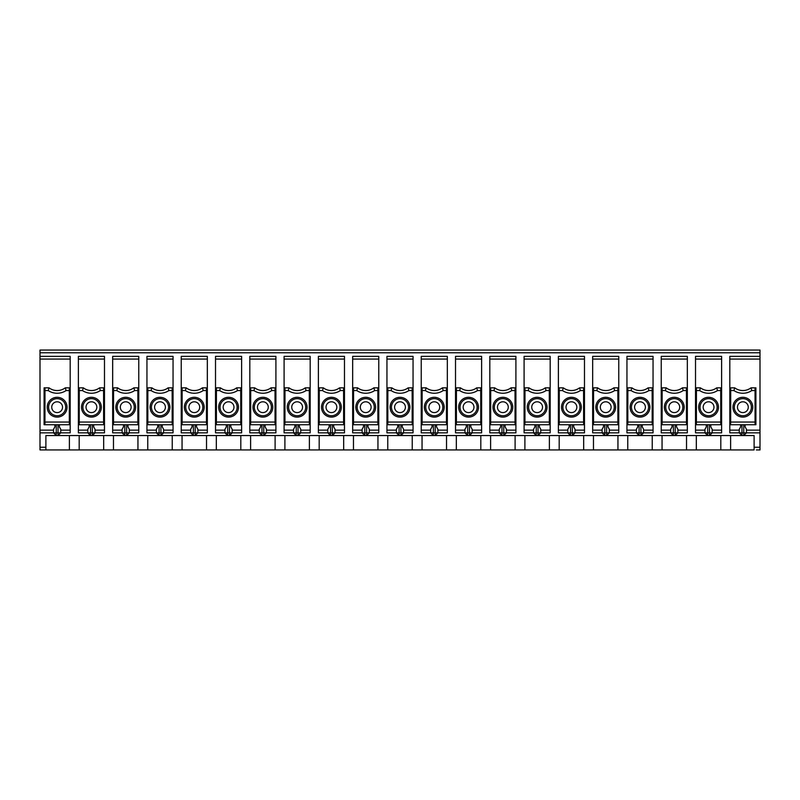 <?xml version="1.0" encoding="UTF-8"?>
<svg xmlns="http://www.w3.org/2000/svg" width="800" height="800" viewBox="0 0 800 800"><rect width="100%" height="100%" fill="white"/><g stroke="black" fill="none" stroke-linecap="round" stroke-linejoin="round"><path stroke-width="1.2" d="M100.38 390.55L99.53 387.85A13.5 13.5 0 0 1 83.33 387.85L82.47 390.55A16.2 16.2 0 0 0 100.38 390.55L103.58 390.55L103.62 387.85L99.53 387.85M44.99 390.55L44.95 424.75L44.09 424.75L44.09 387.85L44.95 387.85L44.99 390.55L48.19 390.55A16.2 16.2 0 0 0 66.1 390.55L65.24 387.85A13.5 13.5 0 0 1 49.04 387.85L48.19 390.55M66.1 390.55L69.29 390.55L69.33 424.75L44.95 424.75M47.24 407.2A9.9 9.9 0 0 0 57.14 417.1A9.9 9.9 0 0 0 67.04 407.2A9.9 9.9 0 0 0 57.14 397.3A9.9 9.9 0 0 0 47.24 407.2M49.04 387.85L44.95 387.85M69.33 424.75L70.19 424.75L70.19 432.85L60.74 432.85L60.74 429.25L59.39 426.91L59.39 424.75M62.54 407.2A5.4 5.4 0 0 0 57.14 401.8A5.4 5.4 0 0 0 51.74 407.2A5.4 5.4 0 0 0 57.14 412.6A5.4 5.4 0 0 0 62.54 407.2M86.03 407.2A5.4 5.4 0 0 0 91.43 412.6A5.4 5.4 0 0 0 96.83 407.2A5.4 5.4 0 0 0 91.43 401.8A5.4 5.4 0 0 0 86.03 407.2M53.54 430.15L40 430.15L40 449.94L103.67 449.94L103.67 435.55M89.18 424.75L89.18 426.91L87.83 429.25L87.83 432.85L90.53 435.55L56.24 435.55L53.54 432.85L40 432.85M70.19 424.75L70.19 356.36L40 356.36L40 430.15M69.38 435.55L69.38 449.94M672.04 424.75L672.04 426.91L670.69 429.25L670.69 432.85L673.39 435.55L640.9 435.55L643.6 432.85L639.1 432.85L639.1 435.55L606.61 435.55L609.31 432.85L604.81 432.85L604.81 435.55L572.33 435.55L575.03 432.85L570.53 432.85L570.53 435.55L538.04 435.55L540.74 432.85L536.24 432.85L536.24 435.55L503.76 435.55L506.46 432.85L501.96 432.85L501.96 435.55L469.47 435.55L472.17 432.85L467.67 432.85L467.67 435.55L435.19 435.55L437.89 432.85L433.39 432.85L433.39 435.55L400.9 435.55L403.6 432.85L399.1 432.85L399.1 435.55L366.61 435.55L369.31 432.85L364.81 432.85L364.81 435.55L332.33 435.55L335.03 432.85L330.53 432.85L330.53 435.55L298.04 435.55L300.74 432.85L296.24 432.85L296.24 435.55L263.76 435.55L266.46 432.85L261.96 432.85L261.96 435.55L229.47 435.55L232.17 432.85L227.67 432.85L227.67 435.55L195.19 435.55L197.89 432.85L193.39 432.85L193.39 435.55L160.9 435.55L163.6 432.85L160.9 432.85L160.9 435.55L163.6 432.85L173.05 432.85L173.05 430.15L163.6 430.15M683.24 390.55L682.38 387.85A13.5 13.5 0 0 1 666.19 387.85L665.33 390.55A16.2 16.2 0 0 0 683.24 390.55L686.43 390.55L686.48 387.85L682.38 387.85M665.33 390.55L662.14 390.55L662.1 387.85L666.19 387.85M648.95 390.55L648.1 387.85A13.5 13.5 0 0 1 631.9 387.85L631.05 390.55A16.2 16.2 0 0 0 648.95 390.55L652.15 390.55L652.19 387.85L648.1 387.85M631.05 390.55L627.85 390.55L627.81 387.85L631.9 387.85M614.67 390.55L613.81 387.85A13.5 13.5 0 0 1 597.62 387.85L596.76 390.55A16.2 16.2 0 0 0 614.67 390.55L617.86 390.55L617.9 387.85L613.81 387.85M596.76 390.55L593.57 390.55L593.52 387.85L597.62 387.85M580.38 390.55L579.53 387.85A13.5 13.5 0 0 1 563.33 387.85L562.47 390.55A16.2 16.2 0 0 0 580.38 390.55L583.58 390.55L583.62 387.85L579.53 387.85M562.47 390.55L559.28 390.55L559.24 387.85L563.33 387.85M546.1 390.55L545.24 387.85A13.5 13.5 0 0 1 529.04 387.85L528.19 390.55A16.2 16.2 0 0 0 546.1 390.55L549.29 390.55L549.33 387.85L545.24 387.85M528.19 390.55L524.99 390.55L524.95 387.85L529.04 387.85M511.81 390.55L510.96 387.85A13.5 13.5 0 0 1 494.76 387.85L493.9 390.55A16.2 16.2 0 0 0 511.81 390.55L515.01 390.55L515.05 387.85L510.96 387.85M493.9 390.55L490.71 390.55L490.67 387.85L494.76 387.85M477.53 390.55L476.67 387.85A13.5 13.5 0 0 1 460.47 387.85L459.62 390.55A16.2 16.2 0 0 0 477.53 390.55L480.72 390.55L480.76 387.85L476.67 387.85M459.62 390.55L456.42 390.55L456.38 387.85L460.47 387.85M443.24 390.55L442.38 387.85A13.5 13.5 0 0 1 426.19 387.85L425.33 390.55A16.2 16.2 0 0 0 443.24 390.55L446.43 390.55L446.48 387.85L442.38 387.85M425.33 390.55L422.14 390.55L422.1 387.85L426.19 387.85M408.95 390.55L408.1 387.85A13.5 13.5 0 0 1 391.9 387.85L391.05 390.55A16.2 16.2 0 0 0 408.95 390.55L412.15 390.55L412.19 387.85L408.1 387.85M391.05 390.55L387.85 390.55L387.81 387.85L391.9 387.85M374.67 390.55L373.81 387.85A13.5 13.5 0 0 1 357.62 387.85L356.76 390.55A16.2 16.2 0 0 0 374.67 390.55L377.86 390.55L377.9 387.85L373.81 387.85M356.76 390.55L353.57 390.55L353.52 387.85L357.62 387.85M340.38 390.55L339.53 387.85A13.5 13.5 0 0 1 323.33 387.85L322.47 390.55A16.2 16.2 0 0 0 340.38 390.55L343.58 390.55L343.62 387.85L339.53 387.85M322.47 390.55L319.28 390.55L319.24 387.85L323.33 387.85M306.1 390.55L305.24 387.85A13.5 13.5 0 0 1 289.04 387.85L288.19 390.55A16.2 16.2 0 0 0 306.1 390.55L309.29 390.55L309.33 387.85L305.24 387.85M288.19 390.55L284.99 390.55L284.95 387.85L289.04 387.85M271.81 390.55L270.96 387.85A13.5 13.5 0 0 1 254.76 387.85L253.9 390.55A16.2 16.2 0 0 0 271.81 390.55L275.01 390.55L275.05 387.85L270.96 387.85M253.9 390.55L250.71 390.55L250.67 387.85L254.76 387.85M237.53 390.55L236.67 387.85A13.5 13.5 0 0 1 220.47 387.85L219.62 390.55A16.2 16.2 0 0 0 237.53 390.55L240.72 390.55L240.76 387.85L236.67 387.85M219.62 390.55L216.42 390.55L216.38 387.85L220.47 387.85M203.24 390.55L202.38 387.85A13.5 13.5 0 0 1 186.19 387.85L185.33 390.55A16.2 16.2 0 0 0 203.24 390.55L206.43 390.55L206.48 387.85L202.38 387.85M185.33 390.55L182.14 390.55L182.1 387.85L186.19 387.85M168.95 390.55L168.1 387.85A13.5 13.5 0 0 1 151.9 387.85L151.05 390.55A16.2 16.2 0 0 0 168.95 390.55L172.15 390.55L172.19 387.85L168.1 387.85M151.05 390.55L147.85 390.55L147.81 387.85L151.9 387.85M134.67 390.55L133.81 387.85A13.5 13.5 0 0 1 117.62 387.85L116.76 390.55A16.2 16.2 0 0 0 134.67 390.55L137.86 390.55L137.9 424.75L112.67 424.75L112.67 432.85L122.11 432.85L124.81 435.55L92.33 435.55L95.03 432.85L90.53 432.85L90.53 435.55L92.33 435.55L92.33 424.75M116.76 390.55L113.57 390.55L113.52 387.85L117.62 387.85M157.75 424.75L157.75 426.91L156.4 429.25L156.4 432.85L159.1 435.55L126.61 435.55L129.31 432.85L122.11 432.85L122.11 429.25L123.46 426.91L123.46 424.75M113.47 435.55L113.47 449.94L103.67 449.94M113.57 390.55L113.52 424.75M112.67 359.06L112.67 356.36L138.76 356.36L138.76 359.06L112.67 359.06L112.67 387.85L113.52 387.85M112.67 387.85L112.67 424.75M134.26 407.2A8.55 8.55 0 0 0 121.44 399.8A8.55 8.55 0 0 0 121.44 414.6A8.55 8.55 0 0 0 134.26 407.2M115.82 407.2A9.9 9.9 0 0 0 125.71 417.1A9.9 9.9 0 0 0 135.61 407.2A9.9 9.9 0 0 0 125.71 397.3A9.9 9.9 0 0 0 115.82 407.2M70.19 387.85L65.24 387.85M69.29 390.55L69.33 387.85M56.24 424.75L56.24 435.55L45.89 435.55L45.89 449.94M760 352.76L40 352.76L40 350.06L760 350.06L760 356.36L729.81 356.36L729.81 432.85L739.26 432.85L739.26 429.25L740.61 426.91L740.61 424.75M745.11 424.75L745.11 426.91L746.46 429.25L746.46 432.85L743.76 435.55L709.47 435.55L712.17 432.85L709.47 432.85L709.47 435.55L675.19 435.55L677.89 432.85L673.39 432.85L673.39 435.55L675.19 435.55L675.19 424.75M730.62 435.55L730.62 449.94L720.81 449.94L720.81 435.55M739.26 429.25L739.26 432.85L743.76 432.85L743.76 435.55L754.11 435.55L754.11 449.94L730.62 449.94M760 356.36L760 449.94L756.36 449.94M40 352.76L40 356.36M79.19 435.55L79.19 449.94M65.69 407.2A8.55 8.55 0 0 0 52.87 399.8A8.55 8.55 0 0 0 52.87 414.6A8.55 8.55 0 0 0 65.69 407.2M54.89 424.75L54.89 426.91L53.54 429.25L53.54 432.85L58.04 432.85L58.04 435.55L60.74 432.85L58.04 432.85L58.04 424.75M706.32 424.75L706.32 426.91L704.97 429.25L704.97 432.85L707.67 435.55L707.67 432.85L695.52 432.85L695.52 424.75L721.62 424.75L721.62 430.15L712.17 430.15M696.38 387.85L700.47 387.85L699.62 390.55L696.42 390.55L696.38 387.85L695.52 387.85L695.52 424.75M720.76 387.85L716.67 387.85A13.5 13.5 0 0 1 700.47 387.85A13.5 13.5 0 0 0 716.67 387.85L717.53 390.55L720.72 390.55L720.76 387.85L721.62 387.85L721.62 424.75M713.97 407.2A5.4 5.4 0 0 0 708.57 401.8A5.4 5.4 0 0 0 703.17 407.2A5.4 5.4 0 0 0 708.57 412.6A5.4 5.4 0 0 0 713.97 407.2M717.12 407.2A8.55 8.55 0 0 0 704.3 399.8A8.55 8.55 0 0 0 704.3 414.6A8.55 8.55 0 0 0 717.12 407.2M82.47 390.55L79.28 390.55L79.24 387.85L83.33 387.85M103.58 390.55L103.62 424.75L78.38 424.75L78.38 432.85L90.53 432.85L90.53 424.75M103.62 424.75L104.48 424.75L104.48 430.15L95.03 430.15M79.28 390.55L79.24 424.75M81.53 407.2A9.9 9.9 0 0 0 91.43 417.1A9.9 9.9 0 0 0 101.33 407.2A9.9 9.9 0 0 0 91.43 397.3A9.9 9.9 0 0 0 81.53 407.2M104.48 359.06L78.38 359.06L78.38 356.36L104.48 356.36L104.48 387.85L103.62 387.85M78.38 359.06L78.38 387.85L79.24 387.85M686.43 390.55L686.48 424.75L661.24 424.75L661.24 432.85L673.39 432.85L673.39 424.75M686.48 424.75L687.33 424.75L687.33 430.15L677.89 430.15M662.14 390.55L662.1 424.75M664.39 407.2A9.9 9.9 0 0 0 674.29 417.1A9.9 9.9 0 0 0 684.18 407.2A9.9 9.9 0 0 0 674.29 397.3A9.9 9.9 0 0 0 664.39 407.2M687.33 359.06L661.24 359.06L661.24 356.36L687.33 356.36L687.33 387.85L686.48 387.85M661.24 359.06L661.24 387.85L662.1 387.85M652.15 390.55L652.19 424.75L626.95 424.75L626.95 432.85L636.4 432.85L639.1 435.55L640.9 435.55L640.9 424.75M652.19 424.75L653.05 424.75L653.05 430.15L643.6 430.15M627.85 390.55L627.81 424.75M630.1 407.2A9.9 9.9 0 0 0 640 417.1A9.9 9.9 0 0 0 649.9 407.2A9.9 9.9 0 0 0 640 397.3A9.9 9.9 0 0 0 630.1 407.2M653.05 359.06L626.95 359.06L626.95 356.36L653.05 356.36L653.05 387.85L652.19 387.85M626.95 359.06L626.95 387.85L627.81 387.85M617.86 390.55L617.9 424.75L592.67 424.75L592.67 432.85L602.11 432.85L604.81 435.55L606.61 435.55L606.61 424.75M617.9 424.75L618.76 424.75L618.76 430.15L609.31 430.15M593.57 390.55L593.52 424.75M595.82 407.2A9.9 9.9 0 0 0 605.71 417.1A9.9 9.9 0 0 0 615.61 407.2A9.9 9.9 0 0 0 605.71 397.3A9.9 9.9 0 0 0 595.82 407.2M618.76 359.06L592.67 359.06L592.67 356.36L618.76 356.36L618.76 387.85L617.9 387.85M592.67 359.06L592.67 387.85L593.52 387.85M583.58 390.55L583.62 424.75L558.38 424.75L558.38 432.85L567.83 432.85L570.53 435.55L572.33 435.55L572.33 424.75M583.62 424.75L584.48 424.75L584.48 430.15L575.03 430.15M559.28 390.55L559.24 424.75M561.53 407.2A9.9 9.9 0 0 0 571.43 417.1A9.9 9.9 0 0 0 581.33 407.2A9.9 9.9 0 0 0 571.43 397.3A9.9 9.9 0 0 0 561.53 407.2M584.48 359.06L558.38 359.06L558.38 356.36L584.48 356.36L584.48 387.85L583.62 387.85M558.38 359.06L558.38 387.85L559.24 387.85M549.29 390.55L549.33 424.75L550.19 424.75L524.09 424.75L524.09 432.85L533.54 432.85L536.24 435.55L538.04 435.55L538.04 424.75M524.99 390.55L524.95 424.75L524.09 424.75L524.09 387.85L524.95 387.85M527.24 407.2A9.9 9.9 0 0 0 537.14 417.1A9.9 9.9 0 0 0 547.04 407.2A9.9 9.9 0 0 0 537.14 397.3A9.9 9.9 0 0 0 527.24 407.2M550.19 359.06L524.09 359.06L524.09 356.36L550.19 356.36L550.19 387.85L549.33 387.85M515.01 390.55L515.05 424.75L515.91 424.75L489.81 424.75L489.81 432.85L499.26 432.85L501.96 435.55L503.76 435.55L503.76 424.75M490.71 390.55L490.67 424.75L489.81 424.75L489.81 387.85L490.67 387.85M492.96 407.2A9.9 9.9 0 0 0 502.86 417.1A9.9 9.9 0 0 0 512.76 407.2A9.9 9.9 0 0 0 502.86 397.3A9.9 9.9 0 0 0 492.96 407.2M515.91 359.06L489.81 359.06L489.81 356.36L515.91 356.36L515.91 387.85L515.05 387.85M480.72 390.55L480.76 424.75L455.52 424.75L455.52 432.85L464.97 432.85L467.67 435.55L469.47 435.55L469.47 424.75M480.76 424.75L481.62 424.75L481.62 430.15L472.17 430.15M456.42 390.55L456.38 424.75M458.67 407.2A9.9 9.9 0 0 0 468.57 417.1A9.9 9.9 0 0 0 478.47 407.2A9.9 9.9 0 0 0 468.57 397.3A9.9 9.9 0 0 0 458.67 407.2M481.62 359.06L455.52 359.06L455.52 356.36L481.62 356.36L481.62 387.85L480.76 387.85M455.52 359.06L455.52 387.85L456.38 387.85M446.43 390.55L446.48 424.75L421.24 424.75L421.24 432.85L430.69 432.85L433.39 435.55L435.19 435.55L435.19 424.75M446.48 424.75L447.33 424.75L447.33 430.15L437.89 430.15M422.14 390.55L422.1 424.75M424.39 407.2A9.9 9.9 0 0 0 434.29 417.1A9.9 9.9 0 0 0 444.18 407.2A9.9 9.9 0 0 0 434.29 397.3A9.9 9.9 0 0 0 424.39 407.2M447.33 359.06L421.24 359.06L421.24 356.36L447.33 356.36L447.33 387.85L446.48 387.85M421.24 359.06L421.24 387.85L422.1 387.85M412.15 390.55L412.19 424.75L386.95 424.75L386.95 432.85L396.4 432.85L399.1 435.55L400.9 435.55L400.9 424.75M412.19 424.75L413.05 424.75L413.05 430.15L403.6 430.15M387.85 390.55L387.81 424.75M390.1 407.2A9.9 9.9 0 0 0 400 417.1A9.9 9.9 0 0 0 409.9 407.2A9.9 9.9 0 0 0 400 397.3A9.9 9.9 0 0 0 390.1 407.2M413.05 359.06L386.95 359.06L386.95 356.36L413.05 356.36L413.05 387.85L412.19 387.85M386.95 359.06L386.95 387.85L387.81 387.85M377.86 390.55L377.9 424.75L352.67 424.75L352.67 432.85L362.11 432.85L364.81 435.55L366.61 435.55L366.61 424.75M377.9 424.75L378.76 424.75L378.76 430.15L369.31 430.15M353.57 390.55L353.52 424.75M355.82 407.2A9.9 9.9 0 0 0 365.71 417.1A9.9 9.9 0 0 0 375.61 407.2A9.9 9.9 0 0 0 365.71 397.3A9.9 9.9 0 0 0 355.82 407.2M378.76 359.06L352.67 359.06L352.67 356.36L378.76 356.36L378.76 387.85L377.9 387.85M352.67 359.06L352.67 387.85L353.52 387.85M343.58 390.55L343.62 424.75L318.38 424.75L318.38 432.85L327.83 432.85L330.53 435.55L332.33 435.55L332.33 424.75M343.62 424.75L344.48 424.75L344.48 430.15L335.03 430.15M319.28 390.55L319.24 424.75M321.53 407.2A9.9 9.9 0 0 0 331.43 417.1A9.9 9.9 0 0 0 341.33 407.2A9.9 9.9 0 0 0 331.43 397.3A9.9 9.9 0 0 0 321.53 407.2M344.48 359.06L318.38 359.06L318.38 356.36L344.48 356.36L344.48 387.85L343.62 387.85M318.38 359.06L318.38 387.85L319.24 387.85M309.29 390.55L309.33 424.75L284.09 424.75L284.09 432.85L293.54 432.85L296.24 435.55L298.04 435.55L298.04 424.75M309.33 424.75L310.19 424.75L310.19 430.15L300.74 430.15M284.99 390.55L284.95 424.75M287.24 407.2A9.9 9.9 0 0 0 297.14 417.1A9.9 9.9 0 0 0 307.04 407.2A9.9 9.9 0 0 0 297.14 397.3A9.9 9.9 0 0 0 287.24 407.2M310.19 359.06L284.09 359.06L284.09 356.36L310.19 356.36L310.19 387.85L309.33 387.85M284.09 359.06L284.09 387.85L284.95 387.85M275.01 390.55L275.05 424.75L249.81 424.75L249.81 432.85L259.26 432.85L261.96 435.55L263.76 435.55L263.76 424.75M275.05 424.75L275.91 424.75L275.91 430.15L266.46 430.15M250.71 390.55L250.67 424.75M252.96 407.2A9.9 9.9 0 0 0 262.86 417.1A9.9 9.9 0 0 0 272.76 407.2A9.9 9.9 0 0 0 262.86 397.3A9.9 9.9 0 0 0 252.96 407.2M275.91 359.06L249.81 359.06L249.81 356.36L275.91 356.36L275.91 387.85L275.05 387.85M249.81 359.06L249.81 387.85L250.67 387.85M240.72 390.55L240.76 424.75L215.52 424.75L215.52 432.85L224.97 432.85L227.67 435.55L229.47 435.55L229.47 424.75M240.76 424.75L241.62 424.75L241.62 430.15L232.17 430.15M216.42 390.55L216.38 424.75M218.67 407.2A9.9 9.9 0 0 0 228.57 417.1A9.9 9.9 0 0 0 238.47 407.2A9.9 9.9 0 0 0 228.57 397.3A9.9 9.9 0 0 0 218.67 407.2M241.62 359.06L215.52 359.06L215.52 356.36L241.62 356.36L241.62 387.85L240.76 387.85M215.52 359.06L215.52 387.85L216.38 387.85M206.43 390.55L206.48 424.75L181.24 424.75L181.24 432.85L190.69 432.85L193.39 435.55L195.19 435.55L195.19 424.75M206.48 424.75L207.33 424.75L207.33 430.15L197.89 430.15M182.14 390.55L182.1 424.75M184.39 407.2A9.9 9.9 0 0 0 194.29 417.1A9.9 9.9 0 0 0 204.18 407.2A9.9 9.9 0 0 0 194.29 397.3A9.9 9.9 0 0 0 184.39 407.2M207.33 359.06L181.24 359.06L181.24 356.36L207.33 356.36L207.33 387.85L206.48 387.85M181.24 359.06L181.24 387.85L182.1 387.85M172.15 390.55L172.19 424.75L173.05 424.75L146.95 424.75L146.95 432.85L159.1 432.85L159.1 435.55L160.9 435.55M147.85 390.55L147.81 424.75L146.95 424.75L146.95 387.85L147.81 387.85M150.1 407.2A9.9 9.9 0 0 0 160 417.1A9.9 9.9 0 0 0 169.9 407.2A9.9 9.9 0 0 0 160 397.3A9.9 9.9 0 0 0 150.1 407.2M173.05 359.06L146.95 359.06L146.95 356.36L173.05 356.36L173.05 387.85L172.19 387.85M137.86 390.55L137.9 387.85L133.81 387.85M137.9 424.75L138.76 424.75L138.76 430.15L129.31 430.15M138.76 359.06L138.76 387.85L137.9 387.85M78.38 387.85L78.38 424.75M104.48 430.15L104.48 432.85L95.03 432.85L95.03 429.25L93.68 426.91L93.68 424.75M104.48 387.85L104.48 424.75M661.24 387.85L661.24 424.75M687.33 430.15L687.33 432.85L677.89 432.85L677.89 429.25L676.54 426.91L676.54 424.75M687.33 387.85L687.33 424.75M626.95 387.85L626.95 424.75M653.05 430.15L653.05 432.85L643.6 432.85L643.6 429.25L642.25 426.91L642.25 424.75M653.05 387.85L653.05 424.75M592.67 387.85L592.67 424.75M618.76 430.15L618.76 432.85L609.31 432.85L609.31 429.25L607.96 426.91L607.96 424.75M618.76 387.85L618.76 424.75M558.38 387.85L558.38 424.75M584.48 430.15L584.48 432.85L575.03 432.85L575.03 429.25L573.68 426.91L573.68 424.75M584.48 387.85L584.48 424.75M550.19 387.85L550.19 432.85L540.74 432.85L540.74 429.25L539.39 426.91L539.39 424.75M524.09 359.06L524.09 387.85M515.91 387.85L515.91 432.85L506.46 432.85L506.46 429.25L505.11 426.91L505.11 424.75M489.81 359.06L489.81 387.85M455.52 387.85L455.52 424.75M481.62 430.15L481.62 432.85L472.17 432.85L472.17 429.25L470.82 426.91L470.82 424.75M481.62 387.85L481.62 424.75M421.24 387.85L421.24 424.75M447.33 430.15L447.33 432.85L437.89 432.85L437.89 429.25L436.54 426.91L436.54 424.75M447.33 387.85L447.33 424.75M386.95 387.85L386.95 424.75M413.05 430.15L413.05 432.85L403.6 432.85L403.6 429.25L402.25 426.91L402.25 424.75M413.05 387.85L413.05 424.75M352.67 387.85L352.67 424.75M378.76 430.15L378.76 432.85L369.31 432.85L369.31 429.25L367.96 426.91L367.96 424.75M378.76 387.85L378.76 424.75M318.38 387.85L318.38 424.75M344.48 430.15L344.48 432.85L335.03 432.85L335.03 429.25L333.68 426.91L333.68 424.75M344.48 387.85L344.48 424.75M284.09 387.85L284.09 424.75M310.19 430.15L310.19 432.85L300.74 432.85L300.74 429.25L299.39 426.91L299.39 424.75M310.19 387.85L310.19 424.75M249.81 387.85L249.81 424.75M275.91 430.15L275.91 432.85L266.46 432.85L266.46 429.25L265.11 426.91L265.11 424.75M275.91 387.85L275.91 424.75M215.52 387.85L215.52 424.75M241.62 430.15L241.62 432.85L232.17 432.85L232.17 429.25L230.82 426.91L230.82 424.75M241.62 387.85L241.62 424.75M181.24 387.85L181.24 424.75M207.33 430.15L207.33 432.85L197.89 432.85L197.89 429.25L196.54 426.91L196.54 424.75M207.33 387.85L207.33 424.75M173.05 387.85L173.05 430.15M146.95 359.06L146.95 387.85M138.76 430.15L138.76 432.85L129.31 432.85L129.31 429.25L127.96 426.91L127.96 424.75M138.76 387.85L138.76 424.75M686.53 435.55L686.53 449.94L652.24 449.94L652.24 435.55M662.05 435.55L662.05 449.94M627.76 435.55L627.76 449.94L652.24 449.94M617.95 435.55L617.95 449.94L627.76 449.94M593.47 435.55L593.47 449.94L617.95 449.94M583.67 435.55L583.67 449.94L593.47 449.94M559.19 435.55L559.19 449.94L583.67 449.94M549.38 435.55L549.38 449.94L559.19 449.94M524.9 435.55L524.9 449.94L549.38 449.94M515.1 435.55L515.1 449.94L524.9 449.94M490.62 435.55L490.62 449.94L515.1 449.94M480.81 435.55L480.81 449.94L490.62 449.94M456.33 435.55L456.33 449.94L480.81 449.94M446.53 435.55L446.53 449.94L456.33 449.94M422.05 435.55L422.05 449.94L446.53 449.94M412.24 435.55L412.24 449.94L422.05 449.94M387.76 435.55L387.76 449.94L412.24 449.94M377.95 435.55L377.95 449.94L387.76 449.94M353.47 435.55L353.47 449.94L377.95 449.94M343.67 435.55L343.67 449.94L353.47 449.94M319.19 435.55L319.19 449.94L343.67 449.94M309.38 435.55L309.38 449.94L319.19 449.94M284.9 435.55L284.9 449.94L309.38 449.94M275.1 435.55L275.1 449.94L284.9 449.94M250.62 435.55L250.62 449.94L275.1 449.94M240.81 435.55L240.81 449.94L250.62 449.94M216.33 435.55L216.33 449.94L240.81 449.94M206.53 435.55L206.53 449.94L216.33 449.94M182.05 435.55L182.05 449.94L206.53 449.94M172.24 435.55L172.24 449.94L182.05 449.94M147.76 435.55L147.76 449.94L172.24 449.94M137.95 435.55L137.95 449.94L147.76 449.94M113.47 449.94L137.95 449.94M748.26 407.2A5.4 5.4 0 0 1 742.86 412.6A5.4 5.4 0 0 1 737.46 407.2A5.4 5.4 0 0 1 742.86 401.8A5.4 5.4 0 0 1 748.26 407.2M739.26 432.85L741.96 435.55L741.96 424.75M729.81 387.85L734.76 387.85A13.5 13.5 0 0 0 750.96 387.85L755.05 387.85L755.05 424.75L755.91 424.75L755.91 387.85L755.05 387.85M734.31 407.2A8.55 8.55 0 0 1 747.13 399.8A8.55 8.55 0 0 1 747.13 414.6A8.55 8.55 0 0 1 734.31 407.2M755.01 390.55L751.81 390.55L750.96 387.85A13.5 13.5 0 0 1 734.76 387.85L733.9 390.55L730.71 390.55L730.67 424.75L729.81 424.75M752.76 407.2A9.9 9.9 0 0 1 742.86 417.1A9.9 9.9 0 0 1 732.96 407.2A9.9 9.9 0 0 1 742.86 397.3A9.9 9.9 0 0 1 752.76 407.2M730.71 390.55L730.67 387.85M730.67 424.75L755.05 424.75M743.76 424.75L743.76 432.85L760 432.85M710.82 424.75L710.82 426.91L712.17 429.25L712.17 432.85L721.62 432.85L721.62 430.15M698.67 407.2A9.9 9.9 0 0 0 708.57 417.1A9.9 9.9 0 0 0 718.47 407.2A9.9 9.9 0 0 0 708.57 397.3A9.9 9.9 0 0 0 698.67 407.2M696.42 390.55L696.38 424.75M720.72 390.55L720.76 424.75M721.62 387.85L721.62 356.36L695.52 356.36L695.52 387.85M696.33 435.55L696.33 449.94L720.81 449.94M696.33 449.94L686.53 449.94M163.6 432.85L163.6 429.25L162.25 426.91L162.25 424.75M168.55 407.2A8.55 8.55 0 0 0 155.73 399.8A8.55 8.55 0 0 0 155.73 414.6A8.55 8.55 0 0 0 168.55 407.2M165.4 407.2A5.4 5.4 0 0 0 160 401.8A5.4 5.4 0 0 0 154.6 407.2A5.4 5.4 0 0 0 160 412.6A5.4 5.4 0 0 0 165.4 407.2M124.81 424.75L124.81 435.55L126.61 435.55L129.31 432.85M131.11 407.2A5.4 5.4 0 0 0 125.71 401.8A5.4 5.4 0 0 0 120.31 407.2A5.4 5.4 0 0 0 125.71 412.6A5.4 5.4 0 0 0 131.11 407.2M99.98 407.2A8.55 8.55 0 0 0 87.15 399.8A8.55 8.55 0 0 0 87.15 414.6A8.55 8.55 0 0 0 99.98 407.2M682.83 407.2A8.55 8.55 0 0 0 670.01 399.8A8.55 8.55 0 0 0 670.01 414.6A8.55 8.55 0 0 0 682.83 407.2M636.4 429.25L636.4 432.85L636.4 429.25L637.75 426.91L637.75 424.75M648.55 407.2A8.55 8.55 0 0 0 635.73 399.8A8.55 8.55 0 0 0 635.73 414.6A8.55 8.55 0 0 0 648.55 407.2M602.11 429.25L602.11 432.85L602.11 429.25L603.46 426.91L603.46 424.75M614.26 407.2A8.55 8.55 0 0 0 601.44 399.8A8.55 8.55 0 0 0 601.44 414.6A8.55 8.55 0 0 0 614.26 407.2M567.83 429.25L567.83 432.85L567.83 429.25L569.18 426.91L569.18 424.75M579.98 407.2A8.55 8.55 0 0 0 567.15 399.8A8.55 8.55 0 0 0 567.15 414.6A8.55 8.55 0 0 0 579.98 407.2M533.54 429.25L533.54 432.85L533.54 429.25L534.89 426.91L534.89 424.75M545.69 407.2A8.55 8.55 0 0 0 532.87 399.8A8.55 8.55 0 0 0 532.87 414.6A8.55 8.55 0 0 0 545.69 407.2M499.26 429.25L499.26 432.85L499.26 429.25L500.61 426.91L500.61 424.75M511.41 407.2A8.55 8.55 0 0 0 498.58 399.8A8.55 8.55 0 0 0 498.58 414.6A8.55 8.55 0 0 0 511.41 407.2M464.97 429.25L464.97 432.85L464.97 429.25L466.32 426.91L466.32 424.75M477.12 407.2A8.55 8.55 0 0 0 464.3 399.8A8.55 8.55 0 0 0 464.3 414.6A8.55 8.55 0 0 0 477.12 407.2M430.69 429.25L430.69 432.85L430.69 429.25L432.04 426.91L432.04 424.75M442.83 407.2A8.55 8.55 0 0 0 430.01 399.8A8.55 8.55 0 0 0 430.01 414.6A8.55 8.55 0 0 0 442.83 407.2M396.4 429.25L396.4 432.85L396.4 429.25L397.75 426.91L397.75 424.75M408.55 407.2A8.55 8.55 0 0 0 395.73 399.8A8.55 8.55 0 0 0 395.73 414.6A8.55 8.55 0 0 0 408.55 407.2M362.11 429.25L362.11 432.85L362.11 429.25L363.46 426.91L363.46 424.75M374.26 407.2A8.55 8.55 0 0 0 361.44 399.8A8.55 8.55 0 0 0 361.44 414.6A8.55 8.55 0 0 0 374.26 407.2M327.83 429.25L327.83 432.85L327.83 429.25L329.18 426.91L329.18 424.75M339.98 407.2A8.55 8.55 0 0 0 327.15 399.8A8.55 8.55 0 0 0 327.15 414.6A8.55 8.55 0 0 0 339.98 407.2M293.54 429.25L293.54 432.85L293.54 429.25L294.89 426.91L294.89 424.75M305.69 407.2A8.55 8.55 0 0 0 292.87 399.8A8.55 8.55 0 0 0 292.87 414.6A8.55 8.55 0 0 0 305.69 407.2M259.26 429.25L259.26 432.85L259.26 429.25L260.61 426.91L260.61 424.75M271.41 407.2A8.55 8.55 0 0 0 258.58 399.8A8.55 8.55 0 0 0 258.58 414.6A8.55 8.55 0 0 0 271.41 407.2M224.97 429.25L224.97 432.85L224.97 429.25L226.32 426.91L226.32 424.75M237.12 407.2A8.55 8.55 0 0 0 224.3 399.8A8.55 8.55 0 0 0 224.3 414.6A8.55 8.55 0 0 0 237.12 407.2M190.69 429.25L190.69 432.85L190.69 429.25L192.04 426.91L192.04 424.75M202.83 407.2A8.55 8.55 0 0 0 190.01 399.8A8.55 8.55 0 0 0 190.01 414.6A8.55 8.55 0 0 0 202.83 407.2M679.69 407.2A5.4 5.4 0 0 0 674.29 401.8A5.4 5.4 0 0 0 668.89 407.2A5.4 5.4 0 0 0 674.29 412.6A5.4 5.4 0 0 0 679.69 407.2M645.4 407.2A5.4 5.4 0 0 0 640 401.8A5.4 5.4 0 0 0 634.6 407.2A5.4 5.4 0 0 0 640 412.6A5.4 5.4 0 0 0 645.4 407.2M611.11 407.2A5.4 5.4 0 0 0 605.71 401.8A5.4 5.4 0 0 0 600.31 407.2A5.4 5.4 0 0 0 605.71 412.6A5.4 5.4 0 0 0 611.11 407.2M576.83 407.2A5.4 5.4 0 0 0 571.43 401.8A5.4 5.4 0 0 0 566.03 407.2A5.4 5.4 0 0 0 571.43 412.6A5.4 5.4 0 0 0 576.83 407.2M542.54 407.2A5.4 5.4 0 0 0 537.14 401.8A5.4 5.4 0 0 0 531.74 407.2A5.4 5.4 0 0 0 537.14 412.6A5.4 5.4 0 0 0 542.54 407.2M508.26 407.2A5.4 5.4 0 0 0 502.86 401.8A5.4 5.4 0 0 0 497.46 407.2A5.4 5.4 0 0 0 502.86 412.6A5.4 5.4 0 0 0 508.26 407.2M473.97 407.2A5.4 5.4 0 0 0 468.57 401.8A5.4 5.4 0 0 0 463.17 407.2A5.4 5.4 0 0 0 468.57 412.6A5.4 5.4 0 0 0 473.97 407.2M439.69 407.2A5.4 5.4 0 0 0 434.29 401.8A5.4 5.4 0 0 0 428.89 407.2A5.4 5.4 0 0 0 434.29 412.6A5.4 5.4 0 0 0 439.69 407.2M405.4 407.2A5.4 5.4 0 0 0 400 401.8A5.4 5.4 0 0 0 394.6 407.2A5.4 5.4 0 0 0 400 412.6A5.4 5.4 0 0 0 405.4 407.2M371.11 407.2A5.4 5.4 0 0 0 365.71 401.8A5.4 5.4 0 0 0 360.31 407.2A5.4 5.4 0 0 0 365.71 412.6A5.4 5.4 0 0 0 371.11 407.2M336.83 407.2A5.4 5.4 0 0 0 331.43 401.8A5.4 5.4 0 0 0 326.03 407.2A5.4 5.4 0 0 0 331.43 412.6A5.4 5.4 0 0 0 336.83 407.2M302.54 407.2A5.4 5.4 0 0 0 297.14 401.8A5.4 5.4 0 0 0 291.74 407.2A5.4 5.4 0 0 0 297.14 412.6A5.4 5.4 0 0 0 302.54 407.2M268.26 407.2A5.4 5.4 0 0 0 262.86 401.8A5.4 5.4 0 0 0 257.46 407.2A5.4 5.4 0 0 0 262.86 412.6A5.4 5.4 0 0 0 268.26 407.2M233.97 407.2A5.4 5.4 0 0 0 228.57 401.8A5.4 5.4 0 0 0 223.17 407.2A5.4 5.4 0 0 0 228.57 412.6A5.4 5.4 0 0 0 233.97 407.2M199.69 407.2A5.4 5.4 0 0 0 194.29 401.8A5.4 5.4 0 0 0 188.89 407.2A5.4 5.4 0 0 0 194.29 412.6A5.4 5.4 0 0 0 199.69 407.2M69.29 422.05L44.99 422.05M70.19 430.15L60.74 430.15M137.86 422.05L113.57 422.05M45.89 447.24L40 447.24M126.61 424.75L126.61 435.55M58.04 435.55L60.74 432.85M53.54 429.25L53.54 432.85M699.62 390.55A16.2 16.2 0 0 0 717.53 390.55M103.58 422.05L79.28 422.05M686.43 422.05L662.14 422.05M652.15 422.05L627.85 422.05M617.86 422.05L593.57 422.05M583.58 422.05L559.28 422.05M549.29 422.05L524.99 422.05M515.01 422.05L490.71 422.05M480.72 422.05L456.42 422.05M446.43 422.05L422.14 422.05M412.15 422.05L387.85 422.05M377.86 422.05L353.57 422.05M343.58 422.05L319.28 422.05M309.29 422.05L284.99 422.05M275.01 422.05L250.71 422.05M240.72 422.05L216.42 422.05M206.43 422.05L182.14 422.05M172.15 422.05L147.85 422.05M87.83 430.15L78.38 430.15M670.69 430.15L661.24 430.15M636.4 430.15L626.95 430.15M602.11 430.15L592.67 430.15M567.83 430.15L558.38 430.15M550.19 430.15L540.74 430.15M533.54 430.15L524.09 430.15M515.91 430.15L506.46 430.15M499.26 430.15L489.81 430.15M464.97 430.15L455.52 430.15M430.69 430.15L421.24 430.15M396.4 430.15L386.95 430.15M362.11 430.15L352.67 430.15M327.83 430.15L318.38 430.15M293.54 430.15L284.09 430.15M259.26 430.15L249.81 430.15M224.97 430.15L215.52 430.15M190.69 430.15L181.24 430.15M156.4 430.15L146.95 430.15M122.11 430.15L112.67 430.15M70.19 359.06L40 359.06M729.81 359.06L760 359.06M751.81 390.55A16.2 16.2 0 0 1 733.9 390.55M730.71 422.05L755.01 422.05M729.81 430.15L739.26 430.15M746.46 430.15L760 430.15M754.11 447.24L760 447.24M709.47 424.75L709.47 432.85L707.67 432.85L707.67 424.75M720.72 422.05L696.42 422.05M721.62 359.06L695.52 359.06M704.97 430.15L695.52 430.15M160.9 424.75L160.9 432.85L159.1 432.85L159.1 424.75M95.03 429.25L95.03 432.85M87.83 429.25L87.83 432.85M677.89 429.25L677.89 432.85M670.69 429.25L670.69 432.85M643.6 429.25L643.6 432.85M639.1 424.75L639.1 432.85L636.4 432.85M609.31 429.25L609.31 432.85M604.81 424.75L604.81 432.85L602.11 432.85M575.03 429.25L575.03 432.85M570.53 424.75L570.53 432.85L567.83 432.85M540.74 429.25L540.74 432.85M536.24 424.75L536.24 432.85L533.54 432.85M506.46 429.25L506.46 432.85M501.96 424.75L501.96 432.85L499.26 432.85M472.17 429.25L472.17 432.85M467.67 424.75L467.67 432.85L464.97 432.85M437.89 429.25L437.89 432.85M433.39 424.75L433.39 432.85L430.69 432.85M403.6 429.25L403.6 432.85M399.1 424.75L399.1 432.85L396.4 432.85M369.31 429.25L369.31 432.85M364.81 424.75L364.81 432.85L362.11 432.85M335.03 429.25L335.03 432.85M330.53 424.75L330.53 432.85L327.83 432.85M300.74 429.25L300.74 432.85M296.24 424.75L296.24 432.85L293.54 432.85M266.46 429.25L266.46 432.85M261.96 424.75L261.96 432.85L259.26 432.85M232.17 429.25L232.17 432.85M227.67 424.75L227.67 432.85L224.97 432.85M197.89 429.25L197.89 432.85M193.39 424.75L193.39 432.85L190.69 432.85"/></g></svg>
